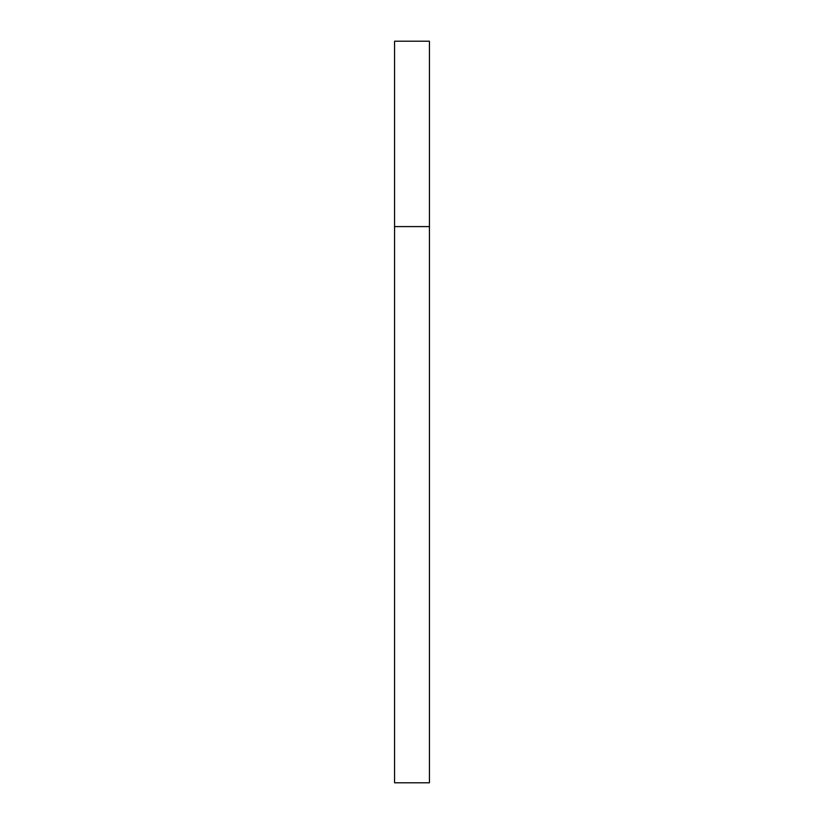 <?xml version="1.0" encoding="UTF-8"?>
<svg xmlns="http://www.w3.org/2000/svg" width="824" height="824" viewBox="0 0 824 824"><rect width="100%" height="100%" fill="white"/><g stroke="black" fill="none" stroke-linecap="round" stroke-linejoin="round"><path stroke-width="1.24" d="M394.572 226.6L394.572 782.8L429.428 782.8L429.428 41.2L394.572 41.2L394.572 226.6L429.428 226.6"/></g></svg>
